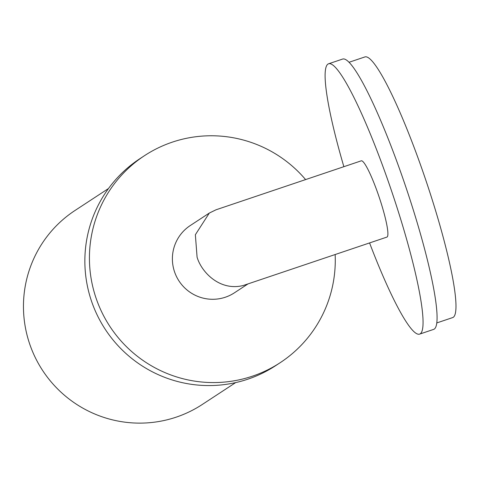<?xml version="1.0" encoding="UTF-8"?>
<svg xmlns="http://www.w3.org/2000/svg" width="480" height="480" viewBox="0 0 480 480"><rect width="100%" height="100%" fill="white"/><g stroke="black" fill="none" stroke-linecap="round" stroke-linejoin="round"><path stroke-width="0.72" d="M369.576 242.94A142.62 19.11 -108.6 0 0 419.658 334.104A142.62 19.11 -108.6 0 0 420.264 333.804A142.62 19.11 -108.6 0 0 391.404 190.494A142.62 19.11 -108.6 0 0 328.524 63.81A142.62 19.11 -108.6 0 0 327.924 64.11A142.62 19.11 -108.6 0 0 343.866 166.692M419.658 334.104L433.674 329.376A142.62 19.11 -108.6 0 0 434.28 329.082A142.62 19.11 -108.6 0 0 405.42 185.766A142.62 19.11 -108.6 0 0 342.546 59.088L328.524 63.81M378.75 195.906A40.23 5.388 71.4 0 1 386.946 237.078L243.228 285.51C219.558 291.444 201.288 271.818 197.082 257.154L195.36 234.732L209.316 213.06L216.03 209.79L361.236 160.836A40.23 5.388 71.4 0 1 378.75 195.906M436.848 322.914L452.706 317.568A137.514 18.426 -108.6 0 0 453.288 317.286A137.514 18.426 -108.6 0 0 425.46 179.106A137.514 18.426 -108.6 0 0 364.842 56.958L348.984 62.304M209.316 213.06L190.302 225.522A40.23 39.846 56.8 0 0 174.57 271.908A40.23 39.846 56.8 0 0 234.408 292.818L247.944 283.944M335.148 254.544A123.762 122.568 -123.2 0 1 280.194 362.682A123.762 122.568 -123.2 0 1 252.414 376.188A123.762 122.568 -123.2 0 1 102.108 312.78A123.762 122.568 -123.2 0 1 144.516 155.658A123.762 122.568 -123.2 0 1 172.29 142.152A123.762 122.568 -123.2 0 1 305.604 179.592M280.194 362.682L275.628 365.67A123.762 122.568 -123.2 0 1 247.854 379.182A123.762 122.568 -123.2 0 1 97.542 315.774A123.762 122.568 -123.2 0 1 139.95 158.652L144.516 155.658M235.674 382.59L202.278 404.478A116.01 114.894 56.8 0 1 176.244 417.138A116.01 114.894 -123.2 0 1 35.346 357.702A116.01 114.894 -123.2 0 1 75.096 210.42L108.492 188.532"/></g></svg>

